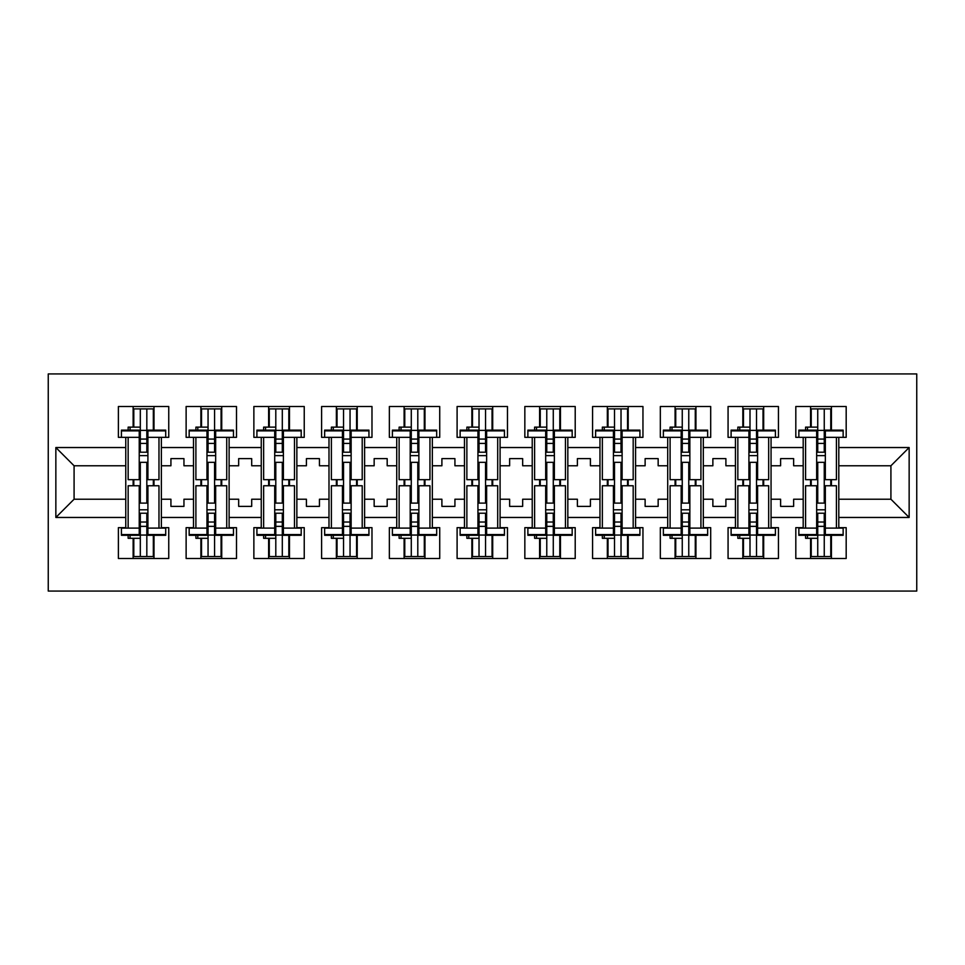 <?xml version="1.0" encoding="UTF-8"?>
<svg xmlns="http://www.w3.org/2000/svg" width="965" height="965" viewBox="0 0 965 965"><rect width="100%" height="100%" fill="white"/><g stroke="black" fill="none" stroke-linecap="round" stroke-linejoin="round"><path stroke-width="1.45" d="M48.25 591.062L916.75 591.062L916.75 373.938L48.25 373.938L48.25 591.062M771.059 499.219L780.613 499.219L780.613 506.384L793.64 506.384L793.64 499.219L803.194 499.219L803.194 465.781L793.64 465.781L793.64 458.616L780.613 458.616L780.613 465.781L771.059 465.781L771.059 517.457L803.194 517.457L803.194 527.662L795.811 527.662L795.811 558.494L846.184 558.494L846.184 527.662L838.802 527.662L838.802 499.219L890.912 499.219L890.912 465.781L838.802 465.781L838.802 499.219M703.316 499.219L712.87 499.219L712.87 506.384L725.897 506.384L725.897 499.219L735.451 499.219L735.451 465.781L725.897 465.781L725.897 458.616L712.87 458.616L712.87 465.781L703.316 465.781L703.316 517.457L735.451 517.457L735.451 527.662L728.068 527.662L728.068 558.494L778.441 558.494L778.441 527.662L771.059 527.662L771.059 517.457M635.573 499.219L645.127 499.219L645.127 506.384L658.154 506.384L658.154 499.219L667.708 499.219L667.708 465.781L658.154 465.781L658.154 458.616L645.127 458.616L645.127 465.781L635.573 465.781L635.573 517.457L667.708 517.457L667.708 527.662L660.325 527.662L660.325 558.494L710.698 558.494L710.698 527.662L703.316 527.662L703.316 517.457M567.83 499.219L577.384 499.219L577.384 506.384L590.411 506.384L590.411 499.219L599.965 499.219L599.965 465.781L590.411 465.781L590.411 458.616L577.384 458.616L577.384 465.781L567.83 465.781L567.83 517.457L599.965 517.457L599.965 527.662L592.582 527.662L592.582 558.494L642.955 558.494L642.955 527.662L635.573 527.662L635.573 517.457M500.087 499.219L509.641 499.219L509.641 506.384L522.668 506.384L522.668 499.219L532.222 499.219L532.222 465.781L522.668 465.781L522.668 458.616L509.641 458.616L509.641 465.781L500.087 465.781L500.087 517.457L532.222 517.457L532.222 527.662L524.839 527.662L524.839 558.494L575.212 558.494L575.212 527.662L567.83 527.662L567.83 517.457M432.344 499.219L441.898 499.219L441.898 506.384L454.925 506.384L454.925 499.219L464.479 499.219L464.479 465.781L454.925 465.781L454.925 458.616L441.898 458.616L441.898 465.781L432.344 465.781L432.344 517.457L464.479 517.457L464.479 527.662L457.096 527.662L457.096 558.494L507.469 558.494L507.469 527.662L500.087 527.662L500.087 517.457M364.601 499.219L374.155 499.219L374.155 506.384L387.182 506.384L387.182 499.219L396.736 499.219L396.736 465.781L387.182 465.781L387.182 458.616L374.155 458.616L374.155 465.781L364.601 465.781L364.601 517.457L396.736 517.457L396.736 527.662L389.353 527.662L389.353 558.494L439.726 558.494L439.726 527.662L432.344 527.662L432.344 517.457M296.858 499.219L306.412 499.219L306.412 506.384L319.439 506.384L319.439 499.219L328.993 499.219L328.993 465.781L319.439 465.781L319.439 458.616L306.412 458.616L306.412 465.781L296.858 465.781L296.858 517.457L328.993 517.457L328.993 527.662L321.61 527.662L321.61 558.494L371.983 558.494L371.983 527.662L364.601 527.662L364.601 517.457M229.115 499.219L238.669 499.219L238.669 506.384L251.696 506.384L251.696 499.219L261.25 499.219L261.25 465.781L251.696 465.781L251.696 458.616L238.669 458.616L238.669 465.781L229.115 465.781L229.115 517.457L261.25 517.457L261.25 527.662L253.867 527.662L253.867 558.494L304.24 558.494L304.24 527.662L296.858 527.662L296.858 517.457M161.372 499.219L170.926 499.219L170.926 506.384L183.953 506.384L183.953 499.219L193.507 499.219L193.507 465.781L183.953 465.781L183.953 458.616L170.926 458.616L170.926 465.781L161.372 465.781L161.372 517.457L193.507 517.457L193.507 527.662L186.124 527.662L186.124 558.494L236.497 558.494L236.497 527.662L229.115 527.662L229.115 517.457M229.115 465.781L229.115 447.543L261.25 447.543L261.25 465.781M296.858 465.781L296.858 437.338L304.24 437.338L304.24 406.506L253.867 406.506L253.867 437.338L261.25 437.338L261.25 447.543M296.858 447.543L328.993 447.543L328.993 465.781M364.601 465.781L364.601 437.338L371.983 437.338L371.983 406.506L321.61 406.506L321.61 437.338L328.993 437.338L328.993 447.543M364.601 447.543L396.736 447.543L396.736 465.781M432.344 465.781L432.344 437.338L439.726 437.338L439.726 406.506L389.353 406.506L389.353 437.338L396.736 437.338L396.736 447.543M432.344 447.543L464.479 447.543L464.479 465.781M500.087 465.781L500.087 437.338L507.469 437.338L507.469 406.506L457.096 406.506L457.096 437.338L464.479 437.338L464.479 447.543M500.087 447.543L532.222 447.543L532.222 465.781M567.83 465.781L567.83 437.338L575.212 437.338L575.212 406.506L524.839 406.506L524.839 437.338L532.222 437.338L532.222 447.543M567.83 447.543L599.965 447.543L599.965 465.781M635.573 465.781L635.573 437.338L642.955 437.338L642.955 406.506L592.582 406.506L592.582 437.338L599.965 437.338L599.965 447.543M635.573 447.543L667.708 447.543L667.708 465.781M703.316 465.781L703.316 437.338L710.698 437.338L710.698 406.506L660.325 406.506L660.325 437.338L667.708 437.338L667.708 447.543M703.316 447.543L735.451 447.543L735.451 465.781M771.059 465.781L771.059 437.338L778.441 437.338L778.441 406.506L728.068 406.506L728.068 437.338L735.451 437.338L735.451 447.543M771.059 447.543L803.194 447.543L803.194 465.781M838.802 465.781L838.802 437.338L846.184 437.338L846.184 406.506L795.811 406.506L795.811 437.338L803.194 437.338L803.194 447.543M838.802 447.543L909.151 447.543L909.151 517.457L838.802 517.457M125.764 499.219L125.764 465.781L74.088 465.781L74.088 499.219L125.764 499.219L125.764 527.662L118.381 527.662L118.381 558.494L168.754 558.494L168.754 527.662L161.372 527.662L161.372 517.457M125.764 517.457L55.849 517.457L55.849 447.543L125.764 447.543L125.764 465.781M161.372 465.781L161.372 437.338L168.754 437.338L168.754 406.506L118.381 406.506L118.381 437.338L125.764 437.338L125.764 447.543M161.372 447.543L193.507 447.543L193.507 465.781M229.115 447.543L229.115 437.338L236.497 437.338L236.497 406.506L186.124 406.506L186.124 437.338L193.507 437.338L193.507 447.543M803.194 499.219L803.194 517.457M735.451 499.219L735.451 517.457M667.708 499.219L667.708 517.457M599.965 499.219L599.965 517.457M532.222 499.219L532.222 517.457M464.479 499.219L464.479 517.457M396.736 499.219L396.736 517.457M328.993 499.219L328.993 517.457M261.25 499.219L261.25 517.457M193.507 499.219L193.507 517.457M74.088 499.219L55.849 517.457M55.849 447.543L74.088 465.781M890.912 499.219L909.151 517.457M909.151 447.543L890.912 465.781M153.339 536.347L153.99 536.347M153.339 428.653L153.99 428.653M133.146 558.494L133.146 538.301M133.146 485.757L133.146 479.677M133.146 427.133L133.146 406.506M153.99 558.494L153.99 535.31M153.99 485.757L153.99 479.677M153.99 430.125L153.99 406.506M221.082 536.347L221.733 536.347M221.082 428.653L221.733 428.653M200.889 558.494L200.889 538.301M200.889 485.757L200.889 479.677M200.889 427.133L200.889 406.506M221.733 558.494L221.733 535.31M221.733 485.757L221.733 479.677M221.733 430.125L221.733 406.506M288.825 536.347L289.476 536.347M288.825 428.653L289.476 428.653M268.632 558.494L268.632 538.301M268.632 485.757L268.632 479.677M268.632 427.133L268.632 406.506M289.476 558.494L289.476 535.31M289.476 485.757L289.476 479.677M289.476 430.125L289.476 406.506M356.568 536.347L357.219 536.347M356.568 428.653L357.219 428.653M336.375 558.494L336.375 538.301M336.375 485.757L336.375 479.677M336.375 427.133L336.375 406.506M357.219 558.494L357.219 535.31M357.219 485.757L357.219 479.677M357.219 430.125L357.219 406.506M424.31 536.347L424.962 536.347M424.31 428.653L424.962 428.653M404.118 558.494L404.118 538.301M404.118 485.757L404.118 479.677M404.118 427.133L404.118 406.506M424.962 558.494L424.962 535.31M424.962 485.757L424.962 479.677M424.962 430.125L424.962 406.506M492.054 536.347L492.705 536.347M492.054 428.653L492.705 428.653M471.861 558.494L471.861 538.301M471.861 485.757L471.861 479.677M471.861 427.133L471.861 406.506M492.705 558.494L492.705 535.31M492.705 485.757L492.705 479.677M492.705 430.125L492.705 406.506M559.797 536.347L560.448 536.347M559.797 428.653L560.448 428.653M539.604 558.494L539.604 538.301M539.604 485.757L539.604 479.677M539.604 427.133L539.604 406.506M560.448 558.494L560.448 535.31M560.448 485.757L560.448 479.677M560.448 430.125L560.448 406.506M627.54 536.347L628.191 536.347M627.54 428.653L628.191 428.653M607.347 558.494L607.347 538.301M607.347 485.757L607.347 479.677M607.347 427.133L607.347 406.506M628.191 558.494L628.191 535.31M628.191 485.757L628.191 479.677M628.191 430.125L628.191 406.506M695.283 536.347L695.934 536.347M695.283 428.653L695.934 428.653M675.09 558.494L675.09 538.301M675.09 485.757L675.09 479.677M675.09 427.133L675.09 406.506M695.934 558.494L695.934 535.31M695.934 485.757L695.934 479.677M695.934 430.125L695.934 406.506M763.025 536.347L763.677 536.347M763.025 428.653L763.677 428.653M742.833 558.494L742.833 538.301M742.833 485.757L742.833 479.677M742.833 427.133L742.833 406.506M763.677 558.494L763.677 535.31M763.677 485.757L763.677 479.677M763.677 430.125L763.677 406.506M830.769 536.347L831.42 536.347M830.769 428.653L831.42 428.653M810.576 558.494L810.576 538.301M810.576 485.757L810.576 479.677M810.576 427.133L810.576 406.506M831.42 558.494L831.42 535.31M831.42 485.757L831.42 479.677M831.42 430.125L831.42 406.506M139.225 534.562L139.225 485.757L128.152 485.757L128.152 528.096L121.421 528.096L121.421 535.31L139.225 535.31L139.225 534.562L121.421 534.562M139.225 430.873L139.225 479.677L128.152 479.677L128.152 437.338L121.421 437.338L121.421 430.125L139.225 430.125L139.225 430.873L121.421 430.873M158.984 528.096L147.91 528.096L147.91 485.757L158.984 485.757L158.984 528.096L165.715 528.096L165.715 534.562L147.91 534.562L147.91 535.31L165.715 535.31L165.715 534.562M165.715 430.873L165.715 437.338L158.984 437.338L158.984 479.677L147.91 479.677L147.91 430.125L165.715 430.125L165.715 430.873L147.91 430.873M133.797 427.133L133.797 408.895L153.339 408.895L153.339 430.125L153.339 429.304L153.99 430.028M133.797 538.301L133.797 556.54L153.339 556.54L153.339 535.31M153.339 485.757L153.339 479.677M133.797 485.757L133.797 479.677M128.152 535.31L128.152 538.301L140.311 538.301L140.311 556.54L140.311 513.223L140.311 522.017L146.825 522.017L146.825 513.223L146.825 556.54M146.825 503.115L146.825 462.319L146.825 503.115M128.152 430.125L128.152 427.133L140.311 427.133L140.311 408.895L140.311 452.211L140.311 443.418L146.825 443.418L146.825 452.211L146.825 408.895M140.311 503.115L140.311 462.319L140.311 503.115M140.311 535.044L146.825 535.044M140.311 430.39L146.825 430.39M140.311 522.017L139.225 522.017M140.311 526.359L146.825 526.359M140.311 439.075L146.825 439.075M140.311 443.418L139.225 443.418M147.91 509.81L139.225 509.81M147.91 513.223L139.225 513.223M147.91 503.115L139.225 503.115M147.91 462.319L139.225 462.319M147.91 452.211L139.225 452.211M147.91 455.625L139.225 455.625M147.91 528.096L147.91 534.562M206.968 534.562L206.968 485.757L195.895 485.757L195.895 528.096L189.164 528.096L189.164 535.31L206.968 535.31L206.968 534.562L189.164 534.562M206.968 430.873L206.968 479.677L195.895 479.677L195.895 437.338L189.164 437.338L189.164 430.125L206.968 430.125L206.968 430.873L189.164 430.873M226.727 528.096L215.653 528.096L215.653 485.757L226.727 485.757L226.727 528.096L233.458 528.096L233.458 534.562L215.653 534.562L215.653 535.31L233.458 535.31L233.458 534.562M233.458 430.873L233.458 437.338L226.727 437.338L226.727 479.677L215.653 479.677L215.653 430.125L233.458 430.125L233.458 430.873L215.653 430.873M201.54 427.133L201.54 408.895L221.082 408.895L221.082 430.125L221.082 429.304L221.733 430.028M201.54 538.301L201.54 556.54L221.082 556.54L221.082 535.31M221.082 485.757L221.082 479.677M201.54 485.757L201.54 479.677M195.895 535.31L195.895 538.301L208.054 538.301L208.054 556.54L208.054 513.223L208.054 522.017L214.568 522.017L214.568 513.223L214.568 556.54M214.568 503.115L214.568 462.319L214.568 503.115M195.895 430.125L195.895 427.133L208.054 427.133L208.054 408.895L208.054 452.211L208.054 443.418L214.568 443.418L214.568 452.211L214.568 408.895M208.054 503.115L208.054 462.319L208.054 503.115M208.054 535.044L214.568 535.044M208.054 430.39L214.568 430.39M208.054 522.017L206.968 522.017M208.054 526.359L214.568 526.359M208.054 439.075L214.568 439.075M208.054 443.418L206.968 443.418M215.653 509.81L206.968 509.81M215.653 513.223L206.968 513.223M215.653 503.115L206.968 503.115M215.653 462.319L206.968 462.319M215.653 452.211L206.968 452.211M215.653 455.625L206.968 455.625M215.653 528.096L215.653 534.562M274.711 534.562L274.711 485.757L263.638 485.757L263.638 528.096L256.907 528.096L256.907 535.31L274.711 535.31L274.711 534.562L256.907 534.562M274.711 430.873L274.711 479.677L263.638 479.677L263.638 437.338L256.907 437.338L256.907 430.125L274.711 430.125L274.711 430.873L256.907 430.873M294.47 528.096L283.396 528.096L283.396 485.757L294.47 485.757L294.47 528.096L301.201 528.096L301.201 534.562L283.396 534.562L283.396 535.31L301.201 535.31L301.201 534.562M301.201 430.873L301.201 437.338L294.47 437.338L294.47 479.677L283.396 479.677L283.396 430.125L301.201 430.125L301.201 430.873L283.396 430.873M269.283 427.133L269.283 408.895L288.825 408.895L288.825 430.125L288.825 429.304L289.476 430.028M269.283 538.301L269.283 556.54L288.825 556.54L288.825 535.31M288.825 485.757L288.825 479.677M269.283 485.757L269.283 479.677M263.638 535.31L263.638 538.301L275.797 538.301L275.797 556.54L275.797 513.223L275.797 522.017L282.311 522.017L282.311 513.223L282.311 556.54M282.311 503.115L282.311 462.319L282.311 503.115M263.638 430.125L263.638 427.133L275.797 427.133L275.797 408.895L275.797 452.211L275.797 443.418L282.311 443.418L282.311 452.211L282.311 408.895M275.797 503.115L275.797 462.319L275.797 503.115M275.797 535.044L282.311 535.044M275.797 430.39L282.311 430.39M275.797 522.017L274.711 522.017M275.797 526.359L282.311 526.359M275.797 439.075L282.311 439.075M275.797 443.418L274.711 443.418M283.396 509.81L274.711 509.81M283.396 513.223L274.711 513.223M283.396 503.115L274.711 503.115M283.396 462.319L274.711 462.319M283.396 452.211L274.711 452.211M283.396 455.625L274.711 455.625M283.396 528.096L283.396 534.562M342.454 534.562L342.454 485.757L331.381 485.757L331.381 528.096L324.65 528.096L324.65 535.31L342.454 535.31L342.454 534.562L324.65 534.562M342.454 430.873L342.454 479.677L331.381 479.677L331.381 437.338L324.65 437.338L324.65 430.125L342.454 430.125L342.454 430.873L324.65 430.873M362.213 528.096L351.139 528.096L351.139 485.757L362.213 485.757L362.213 528.096L368.944 528.096L368.944 534.562L351.139 534.562L351.139 535.31L368.944 535.31L368.944 534.562M368.944 430.873L368.944 437.338L362.213 437.338L362.213 479.677L351.139 479.677L351.139 430.125L368.944 430.125L368.944 430.873L351.139 430.873M337.026 427.133L337.026 408.895L356.568 408.895L356.568 430.125L356.568 429.304L357.219 430.028M337.026 538.301L337.026 556.54L356.568 556.54L356.568 535.31M356.568 485.757L356.568 479.677M337.026 485.757L337.026 479.677M331.381 535.31L331.381 538.301L343.54 538.301L343.54 556.54L343.54 513.223L343.54 522.017L350.054 522.017L350.054 513.223L350.054 556.54M350.054 503.115L350.054 462.319L350.054 503.115M331.381 430.125L331.381 427.133L343.54 427.133L343.54 408.895L343.54 452.211L343.54 443.418L350.054 443.418L350.054 452.211L350.054 408.895M343.54 503.115L343.54 462.319L343.54 503.115M343.54 535.044L350.054 535.044M343.54 430.39L350.054 430.39M343.54 522.017L342.454 522.017M343.54 526.359L350.054 526.359M343.54 439.075L350.054 439.075M343.54 443.418L342.454 443.418M351.139 509.81L342.454 509.81M351.139 513.223L342.454 513.223M351.139 503.115L342.454 503.115M351.139 462.319L342.454 462.319M351.139 452.211L342.454 452.211M351.139 455.625L342.454 455.625M351.139 528.096L351.139 534.562M410.197 534.562L410.197 485.757L399.124 485.757L399.124 528.096L392.393 528.096L392.393 535.31L410.197 535.31L410.197 534.562L392.393 534.562M410.197 430.873L410.197 479.677L399.124 479.677L399.124 437.338L392.393 437.338L392.393 430.125L410.197 430.125L410.197 430.873L392.393 430.873M429.956 528.096L418.882 528.096L418.882 485.757L429.956 485.757L429.956 528.096L436.687 528.096L436.687 534.562L418.882 534.562L418.882 535.31L436.687 535.31L436.687 534.562M436.687 430.873L436.687 437.338L429.956 437.338L429.956 479.677L418.882 479.677L418.882 430.125L436.687 430.125L436.687 430.873L418.882 430.873M404.769 427.133L404.769 408.895L424.31 408.895L424.31 430.125L424.31 429.304L424.962 430.028M404.769 538.301L404.769 556.54L424.31 556.54L424.31 535.31M424.31 485.757L424.31 479.677M404.769 485.757L404.769 479.677M399.124 535.31L399.124 538.301L411.283 538.301L411.283 556.54L411.283 513.223L411.283 522.017L417.797 522.017L417.797 513.223L417.797 556.54M417.797 503.115L417.797 462.319L417.797 503.115M399.124 430.125L399.124 427.133L411.283 427.133L411.283 408.895L411.283 452.211L411.283 443.418L417.797 443.418L417.797 452.211L417.797 408.895M411.283 503.115L411.283 462.319L411.283 503.115M411.283 535.044L417.797 535.044M411.283 430.39L417.797 430.39M411.283 522.017L410.197 522.017M411.283 526.359L417.797 526.359M411.283 439.075L417.797 439.075M411.283 443.418L410.197 443.418M418.882 509.81L410.197 509.81M418.882 513.223L410.197 513.223M418.882 503.115L410.197 503.115M418.882 462.319L410.197 462.319M418.882 452.211L410.197 452.211M418.882 455.625L410.197 455.625M418.882 528.096L418.882 534.562M477.94 534.562L477.94 485.757L466.867 485.757L466.867 528.096L460.136 528.096L460.136 535.31L477.94 535.31L477.94 534.562L460.136 534.562M477.94 430.873L477.94 479.677L466.867 479.677L466.867 437.338L460.136 437.338L460.136 430.125L477.94 430.125L477.94 430.873L460.136 430.873M497.699 528.096L486.625 528.096L486.625 485.757L497.699 485.757L497.699 528.096L504.43 528.096L504.43 534.562L486.625 534.562L486.625 535.31L504.43 535.31L504.43 534.562M504.43 430.873L504.43 437.338L497.699 437.338L497.699 479.677L486.625 479.677L486.625 430.125L504.43 430.125L504.43 430.873L486.625 430.873M472.512 427.133L472.512 408.895L492.054 408.895L492.054 430.125L492.054 429.304L492.705 430.028M472.512 538.301L472.512 556.54L492.054 556.54L492.054 535.31M492.054 485.757L492.054 479.677M472.512 485.757L472.512 479.677M466.867 535.31L466.867 538.301L479.026 538.301L479.026 556.54L479.026 513.223L479.026 522.017L485.54 522.017L485.54 513.223L485.54 556.54M485.54 503.115L485.54 462.319L485.54 503.115M466.867 430.125L466.867 427.133L479.026 427.133L479.026 408.895L479.026 452.211L479.026 443.418L485.54 443.418L485.54 452.211L485.54 408.895M479.026 503.115L479.026 462.319L479.026 503.115M479.026 535.044L485.54 535.044M479.026 430.39L485.54 430.39M479.026 522.017L477.94 522.017M479.026 526.359L485.54 526.359M479.026 439.075L485.54 439.075M479.026 443.418L477.94 443.418M486.625 509.81L477.94 509.81M486.625 513.223L477.94 513.223M486.625 503.115L477.94 503.115M486.625 462.319L477.94 462.319M486.625 452.211L477.94 452.211M486.625 455.625L477.94 455.625M486.625 528.096L486.625 534.562M545.683 534.562L545.683 485.757L534.61 485.757L534.61 528.096L527.879 528.096L527.879 535.31L545.683 535.31L545.683 534.562L527.879 534.562M545.683 430.873L545.683 479.677L534.61 479.677L534.61 437.338L527.879 437.338L527.879 430.125L545.683 430.125L545.683 430.873L527.879 430.873M565.442 528.096L554.368 528.096L554.368 485.757L565.442 485.757L565.442 528.096L572.173 528.096L572.173 534.562L554.368 534.562L554.368 535.31L572.173 535.31L572.173 534.562M572.173 430.873L572.173 437.338L565.442 437.338L565.442 479.677L554.368 479.677L554.368 430.125L572.173 430.125L572.173 430.873L554.368 430.873M540.255 427.133L540.255 408.895L559.797 408.895L559.797 430.125L559.797 429.304L560.448 430.028M540.255 538.301L540.255 556.54L559.797 556.54L559.797 535.31M559.797 485.757L559.797 479.677M540.255 485.757L540.255 479.677M534.61 535.31L534.61 538.301L546.769 538.301L546.769 556.54L546.769 513.223L546.769 522.017L553.283 522.017L553.283 513.223L553.283 556.54M553.283 503.115L553.283 462.319L553.283 503.115M534.61 430.125L534.61 427.133L546.769 427.133L546.769 408.895L546.769 452.211L546.769 443.418L553.283 443.418L553.283 452.211L553.283 408.895M546.769 503.115L546.769 462.319L546.769 503.115M546.769 535.044L553.283 535.044M546.769 430.39L553.283 430.39M546.769 522.017L545.683 522.017M546.769 526.359L553.283 526.359M546.769 439.075L553.283 439.075M546.769 443.418L545.683 443.418M554.368 509.81L545.683 509.81M554.368 513.223L545.683 513.223M554.368 503.115L545.683 503.115M554.368 462.319L545.683 462.319M554.368 452.211L545.683 452.211M554.368 455.625L545.683 455.625M554.368 528.096L554.368 534.562M613.426 534.562L613.426 485.757L602.353 485.757L602.353 528.096L595.622 528.096L595.622 535.31L613.426 535.31L613.426 534.562L595.622 534.562M613.426 430.873L613.426 479.677L602.353 479.677L602.353 437.338L595.622 437.338L595.622 430.125L613.426 430.125L613.426 430.873L595.622 430.873M633.185 528.096L622.111 528.096L622.111 485.757L633.185 485.757L633.185 528.096L639.916 528.096L639.916 534.562L622.111 534.562L622.111 535.31L639.916 535.31L639.916 534.562M639.916 430.873L639.916 437.338L633.185 437.338L633.185 479.677L622.111 479.677L622.111 430.125L639.916 430.125L639.916 430.873L622.111 430.873M607.998 427.133L607.998 408.895L627.54 408.895L627.54 430.125L627.54 429.304L628.191 430.028M607.998 538.301L607.998 556.54L627.54 556.54L627.54 535.31M627.54 485.757L627.54 479.677M607.998 485.757L607.998 479.677M602.353 535.31L602.353 538.301L614.512 538.301L614.512 556.54L614.512 513.223L614.512 522.017L621.026 522.017L621.026 513.223L621.026 556.54M621.026 503.115L621.026 462.319L621.026 503.115M602.353 430.125L602.353 427.133L614.512 427.133L614.512 408.895L614.512 452.211L614.512 443.418L621.026 443.418L621.026 452.211L621.026 408.895M614.512 503.115L614.512 462.319L614.512 503.115M614.512 535.044L621.026 535.044M614.512 430.39L621.026 430.39M614.512 522.017L613.426 522.017M614.512 526.359L621.026 526.359M614.512 439.075L621.026 439.075M614.512 443.418L613.426 443.418M622.111 509.81L613.426 509.81M622.111 513.223L613.426 513.223M622.111 503.115L613.426 503.115M622.111 462.319L613.426 462.319M622.111 452.211L613.426 452.211M622.111 455.625L613.426 455.625M622.111 528.096L622.111 534.562M681.169 534.562L681.169 485.757L670.096 485.757L670.096 528.096L663.365 528.096L663.365 535.31L681.169 535.31L681.169 534.562L663.365 534.562M681.169 430.873L681.169 479.677L670.096 479.677L670.096 437.338L663.365 437.338L663.365 430.125L681.169 430.125L681.169 430.873L663.365 430.873M700.928 528.096L689.854 528.096L689.854 485.757L700.928 485.757L700.928 528.096L707.659 528.096L707.659 534.562L689.854 534.562L689.854 535.31L707.659 535.31L707.659 534.562M707.659 430.873L707.659 437.338L700.928 437.338L700.928 479.677L689.854 479.677L689.854 430.125L707.659 430.125L707.659 430.873L689.854 430.873M675.741 427.133L675.741 408.895L695.283 408.895L695.283 430.125L695.283 429.304L695.934 430.028M675.741 538.301L675.741 556.54L695.283 556.54L695.283 535.31M695.283 485.757L695.283 479.677M675.741 485.757L675.741 479.677M670.096 535.31L670.096 538.301L682.255 538.301L682.255 556.54L682.255 513.223L682.255 522.017L688.769 522.017L688.769 513.223L688.769 556.54M688.769 503.115L688.769 462.319L688.769 503.115M670.096 430.125L670.096 427.133L682.255 427.133L682.255 408.895L682.255 452.211L682.255 443.418L688.769 443.418L688.769 452.211L688.769 408.895M682.255 503.115L682.255 462.319L682.255 503.115M682.255 535.044L688.769 535.044M682.255 430.39L688.769 430.39M682.255 522.017L681.169 522.017M682.255 526.359L688.769 526.359M682.255 439.075L688.769 439.075M682.255 443.418L681.169 443.418M689.854 509.81L681.169 509.81M689.854 513.223L681.169 513.223M689.854 503.115L681.169 503.115M689.854 462.319L681.169 462.319M689.854 452.211L681.169 452.211M689.854 455.625L681.169 455.625M689.854 528.096L689.854 534.562M748.912 534.562L748.912 485.757L737.839 485.757L737.839 528.096L731.108 528.096L731.108 535.31L748.912 535.31L748.912 534.562L731.108 534.562M748.912 430.873L748.912 479.677L737.839 479.677L737.839 437.338L731.108 437.338L731.108 430.125L748.912 430.125L748.912 430.873L731.108 430.873M768.671 528.096L757.597 528.096L757.597 485.757L768.671 485.757L768.671 528.096L775.402 528.096L775.402 534.562L757.597 534.562L757.597 535.31L775.402 535.31L775.402 534.562M775.402 430.873L775.402 437.338L768.671 437.338L768.671 479.677L757.597 479.677L757.597 430.125L775.402 430.125L775.402 430.873L757.597 430.873M743.484 427.133L743.484 408.895L763.025 408.895L763.025 430.125L763.025 429.304L763.677 430.028M743.484 538.301L743.484 556.54L763.025 556.54L763.025 535.31M763.025 485.757L763.025 479.677M743.484 485.757L743.484 479.677M737.839 535.31L737.839 538.301L749.998 538.301L749.998 556.54L749.998 513.223L749.998 522.017L756.512 522.017L756.512 513.223L756.512 556.54M756.512 503.115L756.512 462.319L756.512 503.115M737.839 430.125L737.839 427.133L749.998 427.133L749.998 408.895L749.998 452.211L749.998 443.418L756.512 443.418L756.512 452.211L756.512 408.895M749.998 503.115L749.998 462.319L749.998 503.115M749.998 535.044L756.512 535.044M749.998 430.39L756.512 430.39M749.998 522.017L748.912 522.017M749.998 526.359L756.512 526.359M749.998 439.075L756.512 439.075M749.998 443.418L748.912 443.418M757.597 509.81L748.912 509.81M757.597 513.223L748.912 513.223M757.597 503.115L748.912 503.115M757.597 462.319L748.912 462.319M757.597 452.211L748.912 452.211M757.597 455.625L748.912 455.625M757.597 528.096L757.597 534.562M816.655 534.562L816.655 485.757L805.582 485.757L805.582 528.096L798.851 528.096L798.851 535.31L816.655 535.31L816.655 534.562L798.851 534.562M816.655 430.873L816.655 479.677L805.582 479.677L805.582 437.338L798.851 437.338L798.851 430.125L816.655 430.125L816.655 430.873L798.851 430.873M836.414 528.096L825.34 528.096L825.34 485.757L836.414 485.757L836.414 528.096L843.145 528.096L843.145 534.562L825.34 534.562L825.34 535.31L843.145 535.31L843.145 534.562M843.145 430.873L843.145 437.338L836.414 437.338L836.414 479.677L825.34 479.677L825.34 430.125L843.145 430.125L843.145 430.873L825.34 430.873M811.227 427.133L811.227 408.895L830.769 408.895L830.769 430.125L830.769 429.304L831.42 430.028M811.227 538.301L811.227 556.54L830.769 556.54L830.769 535.31M830.769 485.757L830.769 479.677M811.227 485.757L811.227 479.677M805.582 535.31L805.582 538.301L817.741 538.301L817.741 556.54L817.741 513.223L817.741 522.017L824.255 522.017L824.255 513.223L824.255 556.54M824.255 503.115L824.255 462.319L824.255 503.115M805.582 430.125L805.582 427.133L817.741 427.133L817.741 408.895L817.741 452.211L817.741 443.418L824.255 443.418L824.255 452.211L824.255 408.895M817.741 503.115L817.741 462.319L817.741 503.115M817.741 535.044L824.255 535.044M817.741 430.39L824.255 430.39M817.741 522.017L816.655 522.017M817.741 526.359L824.255 526.359M817.741 439.075L824.255 439.075M817.741 443.418L816.655 443.418M825.34 509.81L816.655 509.81M825.34 513.223L816.655 513.223M825.34 503.115L816.655 503.115M825.34 462.319L816.655 462.319M825.34 452.211L816.655 452.211M825.34 455.625L816.655 455.625M825.34 528.096L825.34 534.562M139.225 528.096L128.152 528.096M130.058 427.133L130.058 430.125M130.058 538.301L130.058 535.31M139.225 437.338L128.152 437.338M158.984 437.338L147.91 437.338M206.968 528.096L195.895 528.096M197.801 427.133L197.801 430.125M197.801 538.301L197.801 535.31M206.968 437.338L195.895 437.338M226.727 437.338L215.653 437.338M274.711 528.096L263.638 528.096M265.544 427.133L265.544 430.125M265.544 538.301L265.544 535.31M274.711 437.338L263.638 437.338M294.47 437.338L283.396 437.338M342.454 528.096L331.381 528.096M333.287 427.133L333.287 430.125M333.287 538.301L333.287 535.31M342.454 437.338L331.381 437.338M362.213 437.338L351.139 437.338M410.197 528.096L399.124 528.096M401.03 427.133L401.03 430.125M401.03 538.301L401.03 535.31M410.197 437.338L399.124 437.338M429.956 437.338L418.882 437.338M477.94 528.096L466.867 528.096M468.773 427.133L468.773 430.125M468.773 538.301L468.773 535.31M477.94 437.338L466.867 437.338M497.699 437.338L486.625 437.338M545.683 528.096L534.61 528.096M536.516 427.133L536.516 430.125M536.516 538.301L536.516 535.31M545.683 437.338L534.61 437.338M565.442 437.338L554.368 437.338M613.426 528.096L602.353 528.096M604.259 427.133L604.259 430.125M604.259 538.301L604.259 535.31M613.426 437.338L602.353 437.338M633.185 437.338L622.111 437.338M681.169 528.096L670.096 528.096M672.002 427.133L672.002 430.125M672.002 538.301L672.002 535.31M681.169 437.338L670.096 437.338M700.928 437.338L689.854 437.338M748.912 528.096L737.839 528.096M739.745 427.133L739.745 430.125M739.745 538.301L739.745 535.31M748.912 437.338L737.839 437.338M768.671 437.338L757.597 437.338M816.655 528.096L805.582 528.096M807.488 427.133L807.488 430.125M807.488 538.301L807.488 535.31M816.655 437.338L805.582 437.338M836.414 437.338L825.34 437.338"/></g></svg>
